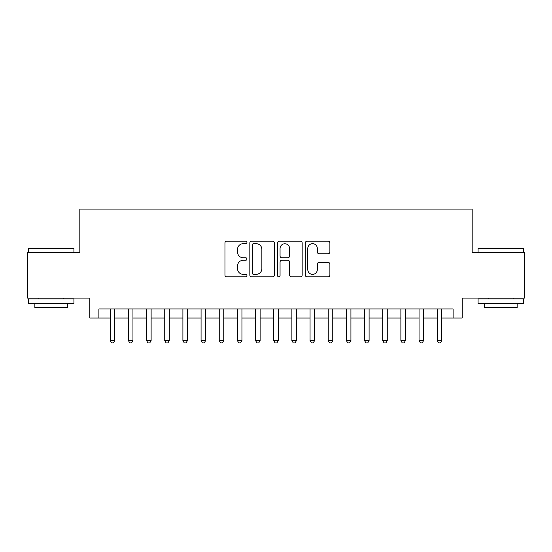 <?xml version="1.0" encoding="UTF-8"?>
<svg xmlns="http://www.w3.org/2000/svg" width="552" height="552" viewBox="0 0 552 552"><rect width="100%" height="100%" fill="white"/><g stroke="black" fill="none" stroke-linecap="round" stroke-linejoin="round"><path stroke-width="0.83" d="M246.937 242.431A1.249 1.249 0 0 0 245.688 241.189L226.748 241.189A1.78 1.78 0 0 0 224.961 242.97L224.961 275.062A1.78 1.78 0 0 0 226.748 276.849L245.688 276.849A1.249 1.249 0 0 0 246.937 275.6A1.249 1.249 0 0 0 245.688 274.351L243.239 274.351A5.706 5.706 0 0 1 237.532 268.645L237.532 265.967A5.706 5.706 0 0 1 243.239 260.261L245.688 260.261A1.249 1.249 0 0 0 246.937 259.019A1.249 1.249 0 0 0 245.688 257.77L243.239 257.77A5.706 5.706 0 0 1 237.532 252.064L237.532 249.387A5.706 5.706 0 0 1 243.239 243.68L245.688 243.68A1.249 1.249 0 0 0 246.937 242.431M328.109 253.754A1.78 1.78 0 0 0 329.889 251.974L329.889 242.97A1.78 1.78 0 0 0 328.109 241.189L307.071 241.189A1.78 1.78 0 0 0 305.284 242.97L305.284 275.062A1.78 1.78 0 0 0 307.071 276.849L328.109 276.849A1.78 1.78 0 0 0 329.889 275.062L329.889 264.187A1.78 1.78 0 0 0 328.109 262.407L319.104 262.407A1.78 1.78 0 0 0 317.317 264.187L317.317 269.583A4.768 4.768 0 0 1 312.549 274.351A4.768 4.768 0 0 1 307.781 269.583L307.781 248.455A4.768 4.768 0 0 1 312.549 243.68A4.768 4.768 0 0 1 317.317 248.455L317.317 251.974A1.78 1.78 0 0 0 319.104 253.754L328.109 253.754M98.898 318.049L98.898 308.968L453.102 308.968L453.102 318.049L462.19 318.049L462.19 298.073L524.4 298.073L524.4 252.657L472.174 252.657L472.174 209.063L79.826 209.063L79.826 252.657L27.6 252.657L27.6 298.073L89.81 298.073L89.81 318.049L110.248 318.049M274.441 242.97A1.78 1.78 0 0 0 272.653 241.189L251.615 241.189A1.78 1.78 0 0 0 249.835 242.97L249.835 275.062A1.78 1.78 0 0 0 251.615 276.849L272.653 276.849A1.78 1.78 0 0 0 274.441 275.062L274.441 242.97M279.346 241.189L300.385 241.189A1.78 1.78 0 0 1 302.165 242.97L302.165 275.062A1.78 1.78 0 0 1 300.385 276.849L291.38 276.849A1.78 1.78 0 0 1 289.593 275.062L289.593 262.048A1.78 1.78 0 0 0 287.813 260.261L281.837 260.261A1.78 1.78 0 0 0 280.057 262.048L280.057 275.6A1.249 1.249 0 0 1 278.808 276.849A1.249 1.249 0 0 1 277.559 275.6L277.559 242.97A1.78 1.78 0 0 1 279.346 241.189M114.788 318.049L128.416 318.049M132.956 318.049L146.577 318.049M151.117 318.049L164.744 318.049M169.285 318.049L182.905 318.049M187.445 318.049L201.073 318.049M205.613 318.049L219.234 318.049M223.774 318.049L237.401 318.049M241.942 318.049L255.562 318.049M260.109 318.049L273.73 318.049M278.27 318.049L291.891 318.049M296.438 318.049L310.058 318.049M314.599 318.049L328.226 318.049M332.766 318.049L346.387 318.049M350.927 318.049L364.555 318.049M369.095 318.049L382.715 318.049M387.256 318.049L400.883 318.049M405.423 318.049L419.044 318.049M423.584 318.049L437.212 318.049M441.752 318.049L453.102 318.049M253.582 243.68A1.249 1.249 0 0 0 252.333 244.929L252.333 273.102A1.249 1.249 0 0 0 253.582 274.351L256.162 274.351A5.706 5.706 0 0 0 261.869 268.645L261.869 249.387A5.706 5.706 0 0 0 256.162 243.68L253.582 243.68M289.593 248.538A4.768 4.768 0 0 0 284.825 243.77A4.768 4.768 0 0 0 280.057 248.538L280.057 255.983A1.78 1.78 0 0 0 281.837 257.77L287.813 257.77A1.78 1.78 0 0 0 289.593 255.983L289.593 248.538M114.788 308.968L114.788 340.577L110.248 340.577L110.248 308.968M114.788 340.577L113.429 342.937L111.614 342.937L110.248 340.577M29.056 248.117L73.375 248.117L73.92 248.662L28.511 248.662L29.056 248.117M51.212 303.517L28.511 303.517L28.511 298.977L73.92 298.977L73.92 303.517L51.212 303.517M67.565 303.517L67.565 307.699L34.866 307.699L34.866 303.517M478.625 248.117L522.944 248.117L523.489 248.662L478.08 248.662L478.625 248.117M500.788 303.517L478.08 303.517L478.08 298.977L523.489 298.977L523.489 303.517L500.788 303.517M517.134 303.517L517.134 307.699L484.435 307.699L484.435 303.517M132.956 308.968L132.956 340.577L128.416 340.577L128.416 308.968M132.956 340.577L131.59 342.937L129.775 342.937L128.416 340.577M151.117 308.968L151.117 340.577L146.577 340.577L146.577 308.968M151.117 340.577L149.758 342.937L147.943 342.937L146.577 340.577M169.285 308.968L169.285 340.577L164.744 340.577L164.744 308.968M169.285 340.577L167.918 342.937L166.104 342.937L164.744 340.577M187.445 308.968L187.445 340.577L182.905 340.577L182.905 308.968M187.445 340.577L186.086 342.937L184.271 342.937L182.905 340.577M205.613 308.968L205.613 340.577L201.073 340.577L201.073 308.968M205.613 340.577L204.247 342.937L202.432 342.937L201.073 340.577M223.774 308.968L223.774 340.577L219.234 340.577L219.234 308.968M223.774 340.577L222.415 342.937L220.6 342.937L219.234 340.577M241.942 308.968L241.942 340.577L237.401 340.577L237.401 308.968M241.942 340.577L240.582 342.937L238.761 342.937L237.401 340.577M260.109 308.968L260.109 340.577L255.562 340.577L255.562 308.968M260.109 340.577L258.743 342.937L256.928 342.937L255.562 340.577M278.27 308.968L278.27 340.577L273.73 340.577L273.73 308.968M278.27 340.577L276.911 342.937L275.089 342.937L273.73 340.577M296.438 308.968L296.438 340.577L291.891 340.577L291.891 308.968M296.438 340.577L295.072 342.937L293.257 342.937L291.891 340.577M314.599 308.968L314.599 340.577L310.058 340.577L310.058 308.968M314.599 340.577L313.239 342.937L311.418 342.937L310.058 340.577M332.766 308.968L332.766 340.577L328.226 340.577L328.226 308.968M332.766 340.577L331.4 342.937L329.585 342.937L328.226 340.577M350.927 308.968L350.927 340.577L346.387 340.577L346.387 308.968M350.927 340.577L349.568 342.937L347.753 342.937L346.387 340.577M369.095 308.968L369.095 340.577L364.555 340.577L364.555 308.968M369.095 340.577L367.729 342.937L365.914 342.937L364.555 340.577M387.256 308.968L387.256 340.577L382.715 340.577L382.715 308.968M387.256 340.577L385.896 342.937L384.082 342.937L382.715 340.577M405.423 308.968L405.423 340.577L400.883 340.577L400.883 308.968M405.423 340.577L404.057 342.937L402.242 342.937L400.883 340.577M423.584 308.968L423.584 340.577L419.044 340.577L419.044 308.968M423.584 340.577L422.225 342.937L420.41 342.937L419.044 340.577M441.752 308.968L441.752 340.577L437.212 340.577L437.212 308.968M441.752 340.577L440.386 342.937L438.571 342.937L437.212 340.577M28.511 252.657L28.511 248.662M38.861 298.977L38.861 298.073M63.563 298.977L63.563 298.073M73.92 252.657L73.92 248.662M478.08 252.657L478.08 248.662M488.437 298.977L488.437 298.073M513.139 298.977L513.139 298.073M523.489 252.657L523.489 248.662"/></g></svg>
